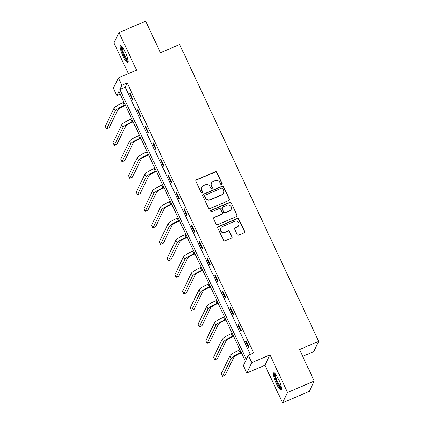 <?xml version="1.0" encoding="UTF-8"?>
<svg xmlns="http://www.w3.org/2000/svg" width="424" height="424" viewBox="0 0 424 424"><rect width="100%" height="100%" fill="white"/><g stroke="black" fill="none" stroke-linecap="round" stroke-linejoin="round"><path stroke-width="0.64" d="M221.641 184.382A0.816 0.784 25.9 0 0 222.033 183.343L216.865 172.308A1.161 1.124 25.9 0 0 215.334 171.72L196.466 179.765A1.161 1.124 25.9 0 0 195.904 181.249L201.071 192.279A0.816 0.784 25.9 0 0 202.534 192.321A0.816 0.784 25.9 0 0 202.54 191.653L201.866 190.228A3.721 3.593 25.9 0 1 203.668 185.474L205.237 184.806A3.721 3.593 25.9 0 1 210.15 186.698L210.818 188.124A0.816 0.784 25.9 0 0 212.286 188.166A0.816 0.784 25.9 0 0 212.286 187.498L211.618 186.072A3.721 3.593 25.9 0 1 213.415 181.318L214.989 180.645A3.721 3.593 25.9 0 1 219.897 182.543L220.565 183.968A0.816 0.784 25.9 0 0 221.641 184.382M221.953 184.143A0.816 0.784 25.9 0 0 221.9 183.624L216.733 172.589A1.161 1.124 25.9 0 0 215.196 171.996L196.328 180.041A1.161 1.124 25.9 0 0 195.846 180.439M202.455 192.459A0.816 0.784 25.9 0 0 202.402 191.934L201.866 190.228M212.201 188.298A0.816 0.784 25.9 0 0 212.148 187.779L211.618 186.072M278.425 379.051A9.243 1.855 -113.1 0 0 273.74 372.728A9.243 1.855 -113.1 0 0 276.305 383.413A9.243 1.855 -113.1 0 0 280.99 389.736A9.243 1.855 -113.1 0 0 278.425 379.051M125.207 51.972A9.243 1.855 -113.1 0 0 120.522 45.649A9.243 1.855 -113.1 0 0 123.087 56.328A9.243 1.855 -113.1 0 0 127.772 62.651A9.243 1.855 -113.1 0 0 125.207 51.972M237.127 234.488A1.161 1.124 25.9 0 0 238.664 235.082L243.954 232.824A1.161 1.124 25.9 0 0 244.516 231.34L238.781 219.086A1.161 1.124 25.9 0 0 237.244 218.498L218.376 226.538A1.161 1.124 25.9 0 0 217.814 228.027L223.554 240.276A1.161 1.124 25.9 0 0 225.086 240.869L231.483 238.145A1.161 1.124 25.9 0 0 232.045 236.656L229.585 231.414A1.161 1.124 25.9 0 0 228.054 230.82L224.884 232.177A3.111 3.005 25.9 0 1 220.782 228.038A3.111 3.005 25.9 0 1 222.282 226.617L234.7 221.323A3.111 3.005 25.9 0 1 238.802 225.462A3.111 3.005 25.9 0 1 237.302 226.877L235.235 227.762A1.161 1.124 25.9 0 0 234.673 229.246L237.127 234.488M248.342 355.243L251.808 362.647L246.789 372.988L243.318 365.583L245.358 361.391L118.9 91.43L116.86 95.623L113.394 88.218L118.413 77.878L121.884 85.282L119.849 89.475L246.307 359.435L248.342 355.243L253.679 352.964L127.221 83.003L121.884 85.282M118.413 77.878L136.57 70.135L118.98 32.584L145.676 21.2L160.442 52.724L179.665 44.525L318.71 341.357L299.487 349.551L314.253 381.075L287.557 392.46L269.966 354.904L251.808 362.647M228.828 200.531A1.161 1.124 25.9 0 0 229.389 199.047L223.649 186.793A1.161 1.124 25.9 0 0 222.118 186.205L203.25 194.25A1.161 1.124 25.9 0 0 202.688 195.734L208.428 207.988A1.161 1.124 25.9 0 0 209.959 208.576L228.828 200.531M231.218 202.942L236.952 215.191A1.161 1.124 25.9 0 1 236.391 216.68L217.523 224.725A1.161 1.124 25.9 0 1 215.991 224.132L213.532 218.89A1.161 1.124 25.9 0 1 214.094 217.401L221.747 214.141A1.161 1.124 25.9 0 0 222.309 212.657L220.681 209.175A1.161 1.124 25.9 0 0 219.144 208.587L211.179 211.984A0.816 0.784 25.9 0 1 210.108 210.898A0.816 0.784 25.9 0 1 210.5 210.527L229.681 202.349A1.161 1.124 25.9 0 1 231.218 202.942L236.952 215.191M314.253 381.075L309.234 391.416L282.532 402.8L287.557 392.46M118.98 32.584L113.955 42.925L128.345 73.644M302.688 356.388L313.691 351.697L318.71 341.357M127.221 83.003L125.186 87.196L250.346 354.385M129.665 93.768L132.638 100.117L132.977 99.417L130.004 93.068L129.665 93.768L130.221 93.534M137.397 110.272L140.371 116.621L140.71 115.922L137.736 109.572L137.397 110.272L137.954 110.033M145.125 126.776L148.098 133.12L148.437 132.421L145.464 126.076L145.125 126.776L145.681 126.538M152.857 143.275L155.831 149.624L156.17 148.925L153.197 142.575L152.857 143.275L153.414 143.042M160.585 159.779L163.558 166.123L163.897 165.429L160.924 159.079L160.585 159.779L161.141 159.541M168.317 176.278L171.291 182.627L171.63 181.928L168.657 175.584L168.317 176.278L168.874 176.045M176.045 192.782L179.018 199.132L179.357 198.432L176.389 192.083L176.045 192.782L176.601 192.544M183.778 209.286L186.751 215.631L187.09 214.931L184.117 208.587L183.778 209.286L184.334 209.048M191.51 225.785L194.483 232.135L194.823 231.435L191.849 225.091L191.51 225.785L192.061 225.552M199.238 242.29L202.211 248.639L202.55 247.939L199.577 241.59L199.238 242.29L199.794 242.051M206.97 258.794L209.944 265.138L210.283 264.438L207.309 258.094L206.97 258.794L207.522 258.555M214.698 275.293L217.671 281.642L218.01 280.942L215.037 274.593L214.698 275.293L215.254 275.059M222.43 291.797L225.404 298.141L225.743 297.447L222.77 291.097L222.43 291.797L222.987 291.558M230.158 308.296L233.131 314.645L233.47 313.946L230.497 307.601L230.158 308.296L230.714 308.062M237.891 324.8L240.864 331.149L241.203 330.45L238.23 324.1L237.891 324.8L238.447 324.561M245.618 341.304L248.591 347.648L248.93 346.949L245.957 340.605L245.618 341.304L246.174 341.066M269.966 354.904L264.942 365.25L282.532 402.8M264.942 365.25L246.789 372.988M120.193 94.202L116.86 95.623M125.186 87.196L119.849 89.475M211.624 183.014L211.486 183.295A3.721 3.593 25.9 0 0 211.481 186.348M201.872 187.169L201.739 187.45A3.721 3.593 25.9 0 0 201.734 190.508M229.31 200.139A1.161 1.124 25.9 0 0 229.257 199.328L223.517 187.074A1.161 1.124 25.9 0 0 221.98 186.481L203.112 194.526A1.161 1.124 25.9 0 0 202.63 194.923M222.722 188.563A0.816 0.784 25.9 0 0 221.646 188.15L205.084 195.21A0.816 0.784 25.9 0 0 204.691 196.248L205.396 197.754A3.721 3.593 25.9 0 0 210.304 199.646L221.625 194.823A3.721 3.593 25.9 0 0 223.427 190.069L222.722 188.563M204.691 195.581L204.554 195.862A0.816 0.784 25.9 0 0 204.554 196.529L204.691 196.248M223.416 193.127L223.284 193.402A3.721 3.593 25.9 0 1 221.492 195.098L210.172 199.927A3.721 3.593 25.9 0 1 205.258 198.035L204.554 196.529M236.873 216.282A1.161 1.124 25.9 0 0 236.82 215.472M222.309 213.611L222.171 213.892A1.161 1.124 25.9 0 1 221.614 214.422L213.961 217.682A1.161 1.124 25.9 0 0 213.479 218.079M231.08 203.218A1.161 1.124 25.9 0 0 229.543 202.63L210.362 210.808A0.816 0.784 25.9 0 0 210.05 211.046M229.686 210.755A3.111 3.005 25.9 0 0 230.577 205.905A3.111 3.005 25.9 0 0 227.084 205.2L222.711 207.066A1.161 1.124 25.9 0 0 222.149 208.55L223.777 212.032A1.161 1.124 25.9 0 0 225.314 212.62L229.554 211.035A3.111 3.005 25.9 0 0 231.048 209.615L231.186 209.334M222.149 207.596L222.012 207.877A1.161 1.124 25.9 0 0 222.012 208.831L222.149 208.55M229.554 211.035L225.176 212.901A1.161 1.124 25.9 0 1 223.639 212.307L222.012 208.831M238.802 225.462L238.664 225.738A3.111 3.005 25.9 0 1 237.17 227.158L235.097 228.043A1.161 1.124 25.9 0 0 234.615 228.435M220.782 228.038L220.644 228.319A3.111 3.005 25.9 0 0 224.747 232.453L224.884 232.177M231.965 237.747A1.161 1.124 25.9 0 0 231.907 236.937L229.453 231.695A1.161 1.124 25.9 0 0 227.916 231.101L224.747 232.453M244.436 232.432A1.161 1.124 25.9 0 0 244.383 231.621L238.643 219.367A1.161 1.124 25.9 0 0 237.106 218.773L218.238 226.819A1.161 1.124 25.9 0 0 217.756 227.216M125.44 105.396L123.962 106.027A5.925 0.996 154.9 0 0 117.946 109.699L109.196 127.714L106.53 128.854L115.275 110.839A8.888 1.5 -25.1 0 1 124.301 105.327L125.223 104.935M106.53 128.854L105.29 126.209L114.035 108.194A8.888 1.5 -25.1 0 1 123.066 102.682L123.983 102.29M128.143 61.146A7.998 1.606 66.9 0 1 124.688 56.89A7.998 1.606 66.9 0 1 121.646 48.548A7.998 1.606 66.9 0 1 121.868 46.428M122.393 47.069A7.409 1.489 -113.1 0 0 122.43 48.707A7.409 1.489 -113.1 0 0 124.868 55.687A7.409 1.489 -113.1 0 0 128.043 60.319M121.1 45.755A9.185 1.844 -113.1 0 0 121.153 47.769A9.185 1.844 -113.1 0 0 124.163 56.397A9.185 1.844 -113.1 0 0 128.096 62.164M281.356 388.225A7.998 1.606 66.9 0 1 277.301 382.755A7.998 1.606 66.9 0 1 275.086 373.507M275.611 374.148A7.409 1.489 -113.1 0 0 277.906 382.39A7.409 1.489 -113.1 0 0 281.26 387.404M274.317 372.839A9.185 1.844 -113.1 0 0 277.169 383.036A9.185 1.844 -113.1 0 0 281.313 389.248M133.173 121.9L131.694 122.531A5.925 0.996 154.9 0 0 125.674 126.204L116.929 144.218L114.257 145.358L123.008 127.343A8.888 1.5 -25.1 0 1 132.034 121.831L132.956 121.439M114.257 145.358L113.017 142.713L121.768 124.698A8.888 1.5 -25.1 0 1 130.793 119.186L131.716 118.794M140.901 138.404L139.422 139.03A5.925 0.996 154.9 0 0 133.406 142.708L124.656 160.722L121.99 161.857L130.735 143.842A8.888 1.5 -25.1 0 1 139.761 138.335L140.683 137.938M121.99 161.857L120.75 159.212L129.495 141.197A8.888 1.5 -25.1 0 1 138.526 135.691L139.448 135.293M148.633 154.903L147.154 155.534A5.925 0.996 154.9 0 0 141.134 159.207L132.389 177.221L129.718 178.361L138.468 160.346A8.888 1.5 -25.1 0 1 147.494 154.834L148.416 154.442M129.718 178.361L128.477 175.716L137.228 157.702A8.888 1.5 -25.1 0 1 146.254 152.19L147.176 151.797M156.361 171.407L154.882 172.038A5.925 0.996 154.9 0 0 148.866 175.711L140.116 193.726L137.45 194.865L146.195 176.85A8.888 1.5 -25.1 0 1 155.221 171.338L156.143 170.946M137.45 194.865L136.21 192.22L144.955 174.206A8.888 1.5 -25.1 0 1 153.986 168.694L154.908 168.302M164.093 187.906L162.615 188.537A5.925 0.996 154.9 0 0 156.594 192.21L147.849 210.225L145.178 211.364L153.928 193.349A8.888 1.5 -25.1 0 1 162.954 187.837L163.876 187.445M145.178 211.364L143.937 208.719L152.688 190.705A8.888 1.5 -25.1 0 1 161.714 185.193L162.636 184.8M171.821 204.41L170.347 205.041A5.925 0.996 154.9 0 0 164.327 208.714L155.576 226.729L152.91 227.868L161.655 209.853A8.888 1.5 -25.1 0 1 170.687 204.342L171.603 203.949M152.91 227.868L151.67 225.224L160.415 207.209A8.888 1.5 -25.1 0 1 169.446 201.697L170.369 201.305M179.553 220.915L178.075 221.545A5.925 0.996 154.9 0 0 172.059 225.218L163.309 243.233L160.638 244.367L169.388 226.358A8.888 1.5 -25.1 0 1 178.414 220.846L179.336 220.453M160.638 244.367L159.403 241.722L168.148 223.713A8.888 1.5 -25.1 0 1 177.174 218.201L178.096 217.809M187.281 237.413L185.807 238.044A5.925 0.996 154.9 0 0 179.787 241.717L171.042 259.732L168.37 260.871L177.115 242.857A8.888 1.5 -25.1 0 1 186.147 237.345L187.064 236.952M168.37 260.871L167.13 258.227L175.881 240.212A8.888 1.5 -25.1 0 1 184.906 234.7L185.829 234.308M195.013 253.918L193.535 254.548A5.925 0.996 154.9 0 0 187.519 258.221L178.769 276.236L176.098 277.376L184.848 259.361A8.888 1.5 -25.1 0 1 193.874 253.849L194.796 253.457M176.098 277.376L174.863 274.731L183.608 256.716A8.888 1.5 -25.1 0 1 192.634 251.204L193.556 250.812M202.741 270.422L201.268 271.047A5.925 0.996 154.9 0 0 195.247 274.726L186.502 292.74L183.831 293.874L192.576 275.86A8.888 1.5 -25.1 0 1 201.607 270.353L202.524 269.956M183.831 293.874L182.59 291.23L191.341 273.215A8.888 1.5 -25.1 0 1 200.367 267.708L201.289 267.311M210.474 286.921L208.995 287.551A5.925 0.996 154.9 0 0 202.979 291.224L194.229 309.239L191.558 310.379L200.308 292.364A8.888 1.5 -25.1 0 1 209.334 286.852L210.256 286.46M191.558 310.379L190.323 307.734L199.068 289.719A8.888 1.5 -25.1 0 1 208.094 284.207L209.016 283.815M218.201 303.425L216.728 304.056A5.925 0.996 154.9 0 0 210.707 307.729L201.962 325.743L199.291 326.883L208.036 308.868A8.888 1.5 -25.1 0 1 217.067 303.356L217.989 302.964M199.291 326.883L198.05 324.238L206.801 306.223A8.888 1.5 -25.1 0 1 215.827 300.711L216.749 300.319M225.934 319.924L224.455 320.555A5.925 0.996 154.9 0 0 218.44 324.233L209.689 342.242L207.018 343.382L215.768 325.367A8.888 1.5 -25.1 0 1 224.794 319.855L225.716 319.463M207.018 343.382L205.783 340.737L214.528 322.722A8.888 1.5 -25.1 0 1 223.554 317.21L224.476 316.818M233.661 336.428L232.188 337.059A5.925 0.996 154.9 0 0 226.167 340.732L217.422 358.746L214.751 359.886L223.496 341.871A8.888 1.5 -25.1 0 1 232.527 336.359L233.449 335.967M214.751 359.886L213.511 357.241L222.261 339.226A8.888 1.5 -25.1 0 1 231.287 333.714L232.209 333.322M241.394 352.932L239.915 353.563A5.925 0.996 154.9 0 0 233.9 357.236L225.149 375.251L222.478 376.385L231.228 358.375A8.888 1.5 -25.1 0 1 240.254 352.863L241.177 352.471M222.478 376.385L221.243 373.74L229.988 355.731A8.888 1.5 -25.1 0 1 239.019 350.219L239.936 349.827M221.9 183.624L222.033 183.343M202.402 191.934L202.54 191.653M212.148 187.779L212.286 187.498M196.328 180.041L196.466 179.765M215.196 171.996L215.334 171.72M216.733 172.589L216.865 172.308M203.112 194.526L203.25 194.25M221.98 186.481L222.118 186.205M223.517 187.074L223.649 186.793M229.257 199.328L229.389 199.047M205.258 198.035L205.396 197.754M210.172 199.927L210.304 199.646M221.492 195.098L221.625 194.823M213.961 217.682L214.094 217.401M221.614 214.422L221.747 214.141M210.362 210.808L210.5 210.527M229.543 202.63L229.681 202.349M223.639 212.307L223.777 212.032M225.176 212.901L225.314 212.62M235.097 228.043L235.235 227.762M237.17 227.158L237.302 226.877M227.916 231.101L228.054 230.82M229.453 231.695L229.585 231.414M231.907 236.937L232.045 236.656M218.238 226.819L218.376 226.538M237.106 218.773L237.244 218.498M238.643 219.367L238.781 219.086M244.383 231.621L244.516 231.34M123.066 102.682L124.301 105.327M114.035 108.194L115.275 110.839M130.793 119.186L132.034 121.831M121.768 124.698L123.008 127.343M138.526 135.691L139.761 138.335M129.495 141.197L130.735 143.842M146.254 152.19L147.494 154.834M137.228 157.702L138.468 160.346M153.986 168.694L155.221 171.338M144.955 174.206L146.195 176.85M161.714 185.193L162.954 187.837M152.688 190.705L153.928 193.349M169.446 201.697L170.687 204.342M160.415 207.209L161.655 209.853M177.174 218.201L178.414 220.846M168.148 223.713L169.388 226.358M184.906 234.7L186.147 237.345M175.881 240.212L177.115 242.857M192.634 251.204L193.874 253.849M183.608 256.716L184.848 259.361M200.367 267.708L201.607 270.353M191.341 273.215L192.576 275.86M208.094 284.207L209.334 286.852M199.068 289.719L200.308 292.364M215.827 300.711L217.067 303.356M206.801 306.223L208.036 308.868M223.554 317.21L224.794 319.855M214.528 322.722L215.768 325.367M231.287 333.714L232.527 336.359M222.261 339.226L223.496 341.871M239.019 350.219L240.254 352.863M229.988 355.731L231.228 358.375"/></g></svg>
